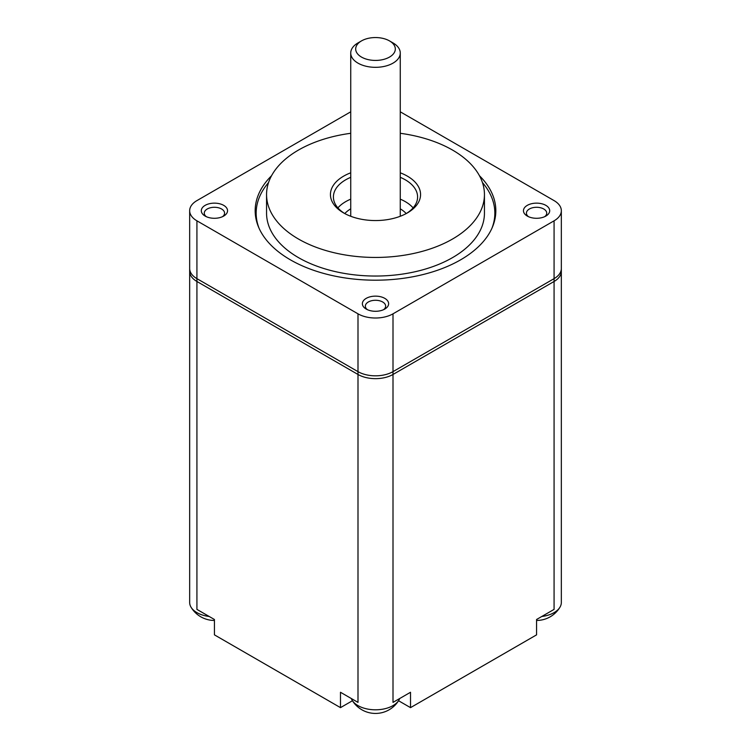 <?xml version="1.0" encoding="UTF-8"?>
<svg xmlns="http://www.w3.org/2000/svg" width="751" height="751" viewBox="0 0 751 751"><rect width="100%" height="100%" fill="white"/><g stroke="black" fill="none" stroke-linecap="round" stroke-linejoin="round"><path stroke-width="1.13" d="M352.444 700.739L340.485 707.639L214.429 634.858L214.429 619.5L196.922 609.39L196.922 281.475L357.992 374.467A24.764 14.297 0 0 0 393.008 374.467L554.078 281.475A24.764 14.297 0 0 0 561.335 271.364L561.335 268.539A24.764 14.297 0 0 1 554.078 278.649A24.764 14.297 0 0 0 561.335 268.539L561.335 210.721A24.764 14.297 0 0 0 554.078 200.611L400.264 111.805M340.485 707.639L340.485 692.272L357.992 702.382L357.992 374.467A24.764 14.297 0 0 0 393.008 374.467L554.078 281.475A24.764 14.297 0 0 0 561.335 271.364L561.335 602.518A24.764 14.297 180 0 1 559.983 607.174A24.764 14.297 180 0 1 541.781 616.487M399.71 698.514A24.764 14.297 180 0 1 398.903 700.167A24.764 14.297 180 0 1 357.992 705.621A24.764 14.297 180 0 1 352.097 700.167A24.764 14.297 180 0 1 351.29 698.514M350.736 111.805L196.922 200.611A24.764 14.297 0 0 0 189.665 210.721L189.665 268.539A24.764 14.297 0 0 0 196.922 278.649L357.992 371.642A24.764 14.297 0 0 0 393.008 371.642L554.078 278.649L554.078 609.39L536.571 619.5L536.571 634.858L410.515 707.639L410.515 692.272L393.008 702.382L393.008 371.642L554.078 278.649L554.078 220.822A24.764 14.297 0 0 0 561.335 210.721M410.515 707.639L398.556 700.739M209.219 616.487A24.764 14.297 180 0 1 196.922 612.619A24.764 14.297 180 0 1 191.017 607.174A24.764 14.297 180 0 1 189.665 602.518L189.665 271.364A24.764 14.297 0 0 0 196.922 281.475L357.992 374.467L357.992 371.642A24.764 14.297 0 0 0 393.008 371.642L393.008 313.824L554.078 220.822M189.665 210.721A24.764 14.297 0 0 0 196.922 220.822L357.992 313.824A24.764 14.297 0 0 0 393.008 313.824M479.448 175.725A120.329 69.477 180 0 1 492.44 227.093A120.329 69.477 180 0 1 460.588 259.846A120.329 69.477 180 0 1 342.972 277.607A120.329 69.477 180 0 1 258.56 227.093A120.329 69.477 180 0 1 271.552 175.725M545.855 205.361A13.124 7.576 180 0 1 545.855 216.072A13.124 7.576 180 0 1 527.296 216.072L527.296 216.072A13.124 7.576 180 0 1 527.296 205.361A13.124 7.576 180 0 1 545.855 205.361M223.704 205.361A13.124 7.576 180 0 1 223.704 216.072A13.124 7.576 180 0 1 205.145 216.072L205.145 216.072A13.124 7.576 180 0 1 205.145 205.361A13.124 7.576 180 0 1 223.704 205.361M384.775 309.074A13.124 7.576 180 0 1 366.225 309.074A13.124 7.576 180 0 1 366.225 298.354A13.124 7.576 180 0 1 384.775 298.354A13.124 7.576 180 0 1 384.775 309.074L384.775 309.074M259.057 228.238A119.343 68.904 180 0 1 268.548 182.568M482.452 182.568A119.343 68.904 180 0 1 491.943 228.238M484.442 194.547L484.442 213.143A108.942 62.896 180 0 1 452.534 257.621A108.942 62.896 180 0 1 333.81 271.252A108.942 62.896 180 0 1 266.558 213.143L266.558 194.547A108.942 62.896 0 0 0 333.81 252.655A108.942 62.896 0 0 0 452.534 239.025A108.942 62.896 0 0 0 484.442 194.547A108.942 62.896 0 0 0 400.264 133.293M350.736 133.293A108.942 62.896 0 0 0 298.466 150.069A108.942 62.896 0 0 0 266.558 194.547M400.264 172.805A45.06 26.013 180 0 1 407.361 212.937A45.06 26.013 180 0 1 343.639 212.937A45.06 26.013 180 0 1 343.639 176.147A45.06 26.013 180 0 1 350.736 172.805M344.718 213.547A42.094 24.304 180 0 1 333.406 196.969A42.094 24.304 180 0 1 345.732 179.789A42.094 24.304 180 0 1 350.736 177.32M400.264 177.32A42.094 24.304 180 0 1 417.594 196.969A42.094 24.304 180 0 1 406.282 213.547M337.894 207.886A42.094 24.304 180 0 1 345.732 201.625A42.094 24.304 180 0 1 350.736 199.156M400.264 199.156A42.094 24.304 180 0 1 413.106 207.886M406.225 213.575A34.668 20.014 0 0 0 400.264 208.844M350.736 208.844A34.668 20.014 0 0 0 344.775 213.575M361.494 40.901L357.992 42.92A24.764 14.297 0 0 0 350.736 53.03A24.764 14.297 0 0 0 357.992 63.14A24.764 14.297 0 0 0 384.972 66.238A24.764 14.297 0 0 0 400.264 53.03A24.764 14.297 0 0 0 393.008 42.92L389.506 40.901A19.808 11.434 0 0 0 361.494 40.901A19.808 11.434 0 0 0 361.494 57.076A19.808 11.434 0 0 0 389.506 57.076A19.808 11.434 0 0 0 389.506 40.901L393.008 42.92M528.479 216.682A10.148 5.858 180 0 1 526.423 213.143A10.148 5.858 180 0 1 532.684 207.727A10.148 5.858 180 0 1 543.752 209.003A10.148 5.858 180 0 1 546.728 213.143A10.148 5.858 180 0 1 544.663 216.682M206.337 216.682A10.148 5.858 180 0 1 204.272 213.143A10.148 5.858 180 0 1 210.543 207.727A10.148 5.858 180 0 1 221.601 209.003A10.148 5.858 180 0 1 224.577 213.143A10.148 5.858 180 0 1 222.521 216.682M367.408 309.675A10.148 5.858 180 0 1 365.352 306.136A10.148 5.858 180 0 1 368.319 301.996A10.148 5.858 180 0 1 379.386 300.719A10.148 5.858 180 0 1 385.648 306.136A10.148 5.858 180 0 1 383.592 309.675M196.922 220.822L196.922 278.649A24.764 14.297 0 0 1 189.665 268.539L189.665 271.364A24.764 14.297 0 0 0 196.922 281.475L196.922 278.649L357.992 371.642L357.992 313.824M352.097 700.167A27.271 27.271 0 0 0 398.903 700.167M191.017 607.174A27.271 27.271 0 0 0 214.429 620.457M536.571 620.457A27.271 27.271 0 0 0 559.983 607.174M400.264 53.03L400.264 216.279M350.736 53.03L350.736 216.279"/></g></svg>
